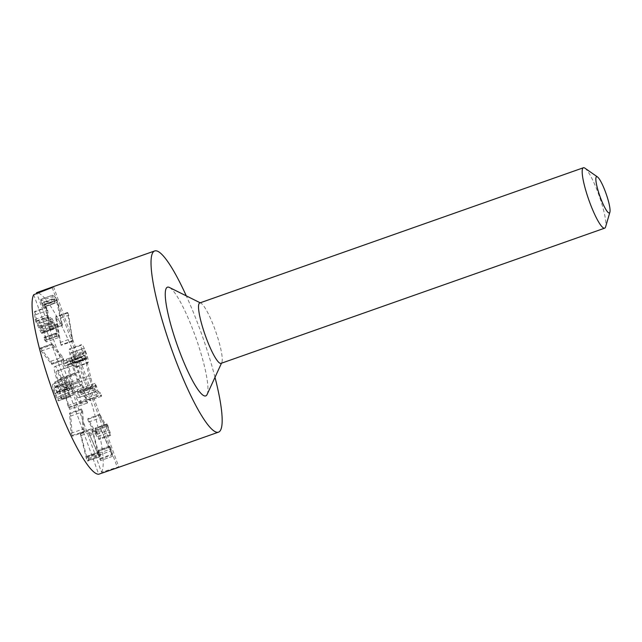 <?xml version="1.0" encoding="UTF-8"?>
<svg xmlns="http://www.w3.org/2000/svg" width="642" height="642" viewBox="0 0 642 642"><rect width="100%" height="100%" fill="white"/><g stroke="black" fill="none" stroke-linecap="round" stroke-linejoin="round"><path stroke-width="0.48" stroke-dasharray="3.21 2.41" d="M58.053 380.032C56.295 375.048 55.742 372.151 56.384 371.325C57.234 371.1 58.574 373.451 60.396 378.379C62.154 383.346 62.707 386.227 62.073 387.03L79.913 380.746C79.062 380.995 77.722 378.66 75.9 373.74C74.143 368.757 73.581 365.86 74.231 365.033L56.384 371.325L74.231 365.033C75.074 364.808 76.414 367.16 78.244 372.087C79.993 377.055 80.555 379.944 79.913 380.746L62.073 387.03C61.215 387.278 59.883 384.943 58.053 380.032L75.9 373.74M60.396 378.379L78.244 372.087M61.247 377.881C58.181 369.72 55.982 365.956 54.666 366.582C53.519 367.681 54.409 372.44 57.323 380.85C60.292 388.683 62.394 392.358 63.63 391.885L64.007 390.561L67.932 405.648L69.625 409.291L61.247 377.881L79.094 371.598C76.021 363.436 73.83 359.672 72.514 360.298C71.366 361.398 72.249 366.149 75.17 374.559C78.131 382.391 80.234 386.075 81.47 385.593L81.847 384.277L86.253 400.929L87.472 402.999L87.312 401.298L79.094 371.598M64.24 387.624L82.08 381.34M87.448 403.015L69.601 409.299L87.448 403.015M68.413 407.221L86.253 400.929M67.932 405.648L85.771 399.356M64.007 390.561L81.847 384.277M63.943 390.456L81.783 384.165M81.357 385.657L63.518 391.941L81.357 385.657M57.323 380.85L75.17 374.559M72.65 360.226L54.666 366.582L72.65 360.226M86.285 358.565L84.086 353.004L81.069 355.13L81.542 357.771L82.786 359.865L85.097 358.244L88.909 375.674L91.902 386.163C94.47 393.113 96.436 396.451 97.809 396.178C98.627 394.742 98.202 391.492 96.557 386.42L94.976 383.402L95.329 385.673C96.356 388.964 96.621 390.882 96.115 391.419L78.212 397.735L96.115 391.419C95.361 391.612 94.238 389.686 92.737 385.633L86.285 358.565L68.445 364.857L66.238 359.295L63.229 361.414L63.694 364.062L81.542 357.771M63.694 364.062L64.946 366.157L67.298 364.656L71.061 381.966L74.063 392.455C76.631 399.404 78.597 402.743 79.961 402.47C80.78 401.033 80.362 397.775 78.709 392.711L77.128 389.686L77.489 391.957C78.517 395.247 78.773 397.165 78.268 397.711C77.521 397.904 76.39 395.97 74.897 391.917L68.445 364.857M74.897 391.917L92.737 385.633M77.489 391.957L95.329 385.673M95.008 383.386L77.128 389.686L95.008 383.386M78.709 392.711L96.557 386.42M79.961 402.47L97.809 396.178L79.961 402.47M71.061 381.966L88.909 375.674M67.298 364.656L85.137 358.364M67.249 364.536L85.097 358.244M82.754 359.881L64.914 366.173L82.754 359.881M66.238 359.295L84.086 353.004L66.238 359.295M33.721 294.702L98.707 474.237M51.593 364.166L50.854 361.286L40.502 348.189L40.318 348.919L41.248 351.078L51.593 364.166L51.777 363.412L63.67 359.223L62.747 357.088L52.403 343.992L53.142 346.881L63.494 359.977L63.67 359.223L63.494 359.977L51.593 364.166M40.502 348.189L40.318 348.919L52.219 344.73L52.403 343.992L40.502 348.189M70.748 416.04L69.529 413.52L71.102 433.254L72.329 435.774L70.748 416.04L82.649 411.851L81.943 409.524L81.422 409.323L82.995 429.065L84.222 431.584L82.649 411.851M70.05 413.713L81.943 409.524L70.05 413.713M71.792 435.557L84.222 431.584L71.792 435.557M86.742 457.008L81.205 435.493L79.945 432.804L91.846 428.607L98.138 453.894L99.245 456.606L99.807 456.679L100.489 455.371L99.462 451.992L98.635 452.819L92.063 428.768L80.162 432.965L86.237 458.083L87.352 460.796L87.906 460.868L88.508 458.452L87.312 456.085L86.766 457.048L98.635 452.819M87.352 460.796L99.807 456.679L87.352 460.796M87.569 456.189L99.462 451.992L87.569 456.189M61.544 399.019L61.616 398.778C61.696 397.302 60.95 394.316 59.361 389.806C57.307 384.333 55.798 381.733 54.819 382.022C54.353 382.945 54.482 384.638 55.204 387.102L55.196 387.118C54.225 385.08 53.455 384.117 52.877 384.229C52.179 384.983 52.78 388.081 54.682 393.498C56.295 397.759 57.499 400.183 58.302 400.768L58.141 398.955L55.252 393.217C54.161 390.151 53.832 388.386 54.257 387.937L66.15 383.739C66.72 383.563 67.57 385.007 68.702 388.065L69.713 389.927L69.216 387.64C67.988 384.165 67.611 382.15 68.084 381.581L56.191 385.778C56.737 385.473 57.619 386.957 58.847 390.232L60.645 397.462L61.544 399.019L73.509 394.589C73.589 393.113 72.843 390.119 71.262 385.617C69.208 380.136 67.691 377.544 66.72 377.825C66.246 378.756 66.375 380.449 67.105 382.913C66.126 380.891 65.348 379.928 64.77 380.032C64.072 380.794 64.673 383.884 66.583 389.301C68.188 393.57 69.4 395.994 70.203 396.579L70.042 394.766L67.145 389.02C66.062 385.954 65.733 384.197 66.15 383.739L54.257 387.937C54.827 387.76 55.677 389.196 56.809 392.254L57.82 394.124L57.315 391.829C56.095 388.362 55.718 386.34 56.191 385.778L68.084 381.581C68.63 381.284 69.521 382.768 70.748 386.043L73.437 394.822L61.536 399.019M54.907 381.982L66.8 377.785L54.907 381.982M52.933 384.197L64.826 380.008L52.933 384.197M58.302 400.768L70.403 396.644L58.302 400.768M44.675 340.099L46.28 341.937L46.609 339.971L44.186 331.007L40.302 323.022L39.002 321.674L38.729 323.432L39.732 328.03L36.345 320.92L35.856 314.628L34.532 311.892L35.117 319.403L35.824 321.666L41.104 332.564L41.754 333.021L40.229 325.43L42.436 328.961L45.277 337.235L45.117 338.35L43.937 337.684L44.675 340.099L56.568 335.91L58.197 337.74L58.502 335.782L56.087 326.818L52.195 318.825L50.887 317.485L50.63 319.235L51.633 323.841L48.359 317.092L47.749 310.431L46.425 307.695L47.717 317.477L53.005 328.375L53.647 328.832L52.13 321.233L54.329 324.772L57.178 333.046L57.01 334.153L55.838 333.495L56.568 335.91M35.109 312.189L34.532 311.892L46.425 307.695L47.002 308M41.104 332.564L41.754 333.021L53.647 328.832L53.005 328.375L41.104 332.564M44.354 337.692L56.247 333.503L44.354 337.692M207.109 394.469A57.636 10.007 70.6 0 0 196.035 338.222A57.636 10.007 70.6 0 0 169.4 287.455M199.742 302.968A32.02 5.561 -109.4 0 1 200.834 303.112A32.02 5.561 -109.4 0 1 215.632 331.32A32.02 5.561 -109.4 0 1 221.787 362.57A32.02 5.561 -109.4 0 1 221.273 363.236A32.02 5.561 -109.4 0 1 221.025 363.364M584.918 168.172A32.02 5.561 -109.4 0 1 599.275 196.115A32.02 5.561 -109.4 0 1 605.607 226.883M214.998 377.327A96.059 16.684 70.6 0 0 200.745 331.585A96.059 16.684 70.6 0 0 186.292 295.874M95.385 429.763L96.878 434.409L88.235 419.218L87.761 419.346L88.724 422.003L98.37 438.976L98.892 438.855L98.178 436.263L95.53 428.551L95.112 428.728L107.013 424.531L108.771 430.22L100.136 415.021L99.654 415.157L100.617 417.814L110.272 434.786L110.785 434.658L107.423 424.362L95.112 428.728L95.385 429.763L107.278 425.574M96.862 434.345L108.763 430.148M96.878 434.409L108.771 430.22M88.235 419.218L100.136 415.021L88.235 419.218M110.272 434.786L98.37 438.976L110.272 434.786M88.724 422.003L100.617 417.814M68.678 315.214L67.867 312.863L67.514 313.184L72.755 340.717L68.678 315.214L56.777 319.411L55.966 317.06L55.621 317.373L60.862 344.906L56.777 319.411M67.867 312.863L55.621 317.373L67.867 312.863M72.755 340.717L60.862 344.906L72.755 340.717M41.144 330.734L53.037 326.545M41.008 326.232L52.901 322.035M44.972 340.653L56.865 336.464M39.732 328.03L51.633 323.841M39.732 327.982L51.625 323.785M38.729 323.432L50.63 319.235M40.302 323.022L52.195 318.825M46.609 339.971L58.502 335.782M55.252 393.217L67.145 389.02M56.809 392.254L68.702 388.065M57.82 394.124L69.713 389.927L57.812 394.124M57.315 391.829L69.216 387.64M58.847 390.232L70.748 386.043M60.645 397.462L72.546 393.273M61.616 398.778L73.509 394.589M57.331 397.414L69.232 393.217M54.682 393.498L66.583 389.301M55.196 387.118L67.089 382.921L55.204 387.102M59.361 389.806L71.262 385.617M86.766 457.048L98.659 452.851M81.205 435.493L93.106 431.304M86.237 458.083L98.138 453.894M80.057 434.048L91.958 429.859M40.791 300.801L43.231 307.366L55.132 303.176L54.153 298.979L56.472 300.705L61.279 322.573L62.539 325.39L50.638 329.579L62.434 325.358L57.026 299.806L55.958 297.607L52.492 295.208L40.598 299.405L40.791 300.801L52.684 296.612L55.027 303.144L43.134 307.341L42.252 303.176L44.539 304.79L56.432 300.592M54.169 299.22L42.276 303.409L54.169 299.22M44.539 304.79L56.472 300.705M44.571 304.902L49.378 326.77L61.279 322.573M49.378 326.77L49.57 327.508L61.463 323.311M49.57 327.508L50.541 329.555L50.614 328.64L45.133 304.003L44.065 301.804L40.719 299.437L52.612 295.248L52.684 296.612M44.065 301.804L55.958 297.607M45.654 306.13L57.555 301.941M50.614 328.64L62.507 324.451M72.442 359.921C71.126 356.623 70.564 354.296 70.74 352.956C71.045 351.912 71.872 352.972 73.212 356.133C74.512 359.408 75.066 361.719 74.889 363.067L86.782 358.878C86.477 359.913 85.659 358.862 84.335 355.732C83.027 352.426 82.457 350.107 82.641 348.758L70.74 352.956L82.641 348.758C82.946 347.715 83.773 348.775 85.113 351.944C86.405 355.211 86.967 357.522 86.782 358.878L74.889 363.067C74.584 364.102 73.766 363.059 72.442 359.921L84.335 355.732M71.928 360.387L73.172 363.115L70.106 361.358L71.374 364.744L75.114 367.047L76.334 366.614C76.575 364.231 75.612 360.363 73.445 354.986C71.262 349.738 69.874 347.9 69.28 349.481L81.173 345.284C80.972 347.635 81.855 351.27 83.821 356.198L85.073 358.926L82.007 357.169L83.267 360.555L87.007 362.85L88.235 362.417C88.476 360.042 87.513 356.166 85.346 350.797C83.155 345.54 81.767 343.703 81.173 345.284L81.55 344.65L69.657 348.839L69.28 349.481C69.079 351.824 69.962 355.467 71.928 360.387L83.821 356.198M73.148 363.011L85.041 358.814M73.172 363.115L85.073 358.926M70.307 361.294L82.208 357.096L70.307 361.294M73.212 356.133L85.113 351.944M76.334 366.614L88.235 362.417L87.818 363.059L75.925 367.248L76.334 366.614M75.114 367.047L87.007 362.85M71.374 364.744L83.267 360.555M101.564 396.226L89.8 400.464L88.724 397.326L80.25 391.323L92.143 387.126L93.218 390.264L101.564 396.226L100.617 393.129L92.279 387.174L80.386 391.363L81.325 394.461L89.671 400.423L101.564 396.226M97.857 451.222L98.772 455.242L88.797 433.021L100.609 460.362L99.093 453.172L97.761 450.451L109.654 446.262L110.673 451.013L100.69 428.824L112.51 456.173L110.986 448.983L109.726 446.102L97.833 450.291L97.857 451.222L109.758 447.025M98.772 455.21L110.673 451.013M98.772 455.242L110.665 451.053M89.623 434.016L101.516 429.827M112.43 456.374L100.529 460.571L112.43 456.374M99.727 459.279L111.62 455.09M89.503 435.565L101.396 431.376M100.762 428.631L88.797 433.021L100.762 428.631M53.511 286.605L118.754 466.846L101.54 472.247L36.827 293.474M101.54 472.247A96.059 16.684 70.6 0 0 81.783 373.516A96.059 16.684 70.6 0 0 36.554 292.712M52.195 287.528L117.446 467.769A96.059 16.684 70.6 0 0 118.754 466.846M69.472 407.582L87.312 401.298M67.442 361.269L85.29 354.978M72.755 384.454L90.594 378.162M78.396 391.772L96.236 385.489M74.063 392.455L91.902 386.163M63.229 361.414L81.069 355.13M98.178 436.263L110.079 432.074M96.252 430.333L108.145 426.136M60.035 342.539L71.936 338.35M35.117 319.403L47.018 315.214M35.824 321.666L47.717 317.477M40.085 326.457L51.978 322.268M42.436 328.961L54.329 324.772M43.929 332.243L55.822 328.046M45.277 337.235L57.178 333.046M35.856 314.628L47.749 310.431M36.345 320.92L48.246 316.731M36.466 321.281L48.359 317.092M42.26 326.73L54.161 322.533M44.186 331.007L56.087 326.818M56.897 392.511L68.798 388.322M57.419 392.118L69.32 387.928M60.22 395.592L72.113 391.403M58.141 398.955L70.042 394.766M88.596 459.56L100.489 455.371M88.508 458.452L100.409 454.255M71.102 433.254L82.995 429.065M41.248 351.078L53.142 346.881M50.854 361.286L62.747 357.088M42.107 305.119L54 300.929M42.99 305.744L54.883 301.547M45.133 304.003L57.026 299.806M73.445 354.986L85.346 350.797M70.652 363.524L82.545 359.335M89.647 399.204L101.54 395.015M88.724 397.326L100.617 393.129M80.41 392.607L92.312 388.418M81.325 394.461L93.218 390.264M100.296 458.372L112.198 454.183M99.093 453.172L110.986 448.983M98.491 451.302L110.384 447.113M200.834 303.112L200.208 302.807M221.787 362.57L221.49 363.203M107.037 423.913L95.144 428.11M110.769 435.372L98.876 439.561M99.671 414.491L87.777 418.688M67.514 312.461L55.621 316.658M73.092 341.103L61.199 345.292M53.591 329.234L41.698 333.423M52.13 321.233L40.237 325.43M57.01 334.153L45.117 338.35M55.894 333.158L43.993 337.355M46.481 307.269L34.588 311.466M50.887 317.485L38.993 321.682M58.197 337.74L46.296 341.929M70.387 396.652L58.486 400.849M99.245 451.864L87.352 456.061M99.646 456.855L87.745 461.044M84.166 432.018L72.273 436.215M81.478 408.89L69.585 413.079M52.146 343.799L40.245 347.988M63.743 360.178L51.85 364.367M54.129 298.979L42.236 303.168M82.08 357.048L70.187 361.237"/><path stroke-width="0.96" d="M36.827 293.474L36.554 292.712L53.511 286.605A96.059 16.684 70.6 0 0 52.195 287.528L33.721 294.702A96.059 16.684 70.6 0 0 53.479 393.442A96.059 16.684 70.6 0 0 98.707 474.237L117.446 467.769M200.208 302.807L169.4 287.455A57.636 10.007 70.6 0 0 167 287.423A57.636 10.007 70.6 0 0 179.375 350.989A57.636 10.007 70.6 0 0 207.109 394.469L221.49 363.203M609.9 212.165L605.607 226.883A32.02 5.561 -109.4 0 1 604.916 228.038A32.02 5.561 -109.4 0 1 604.676 228.159L221.025 363.364A32.02 5.561 -109.4 0 1 205.4 335.75A32.02 5.561 -109.4 0 1 199.501 303.096A32.02 5.561 -109.4 0 1 199.742 302.968L583.385 167.763A32.02 5.561 -109.4 0 1 584.918 168.172L597.485 176.943A19.212 3.338 -109.4 0 1 606.096 193.707A19.212 3.338 -109.4 0 1 609.9 212.165A19.212 3.338 -109.4 0 1 609.483 212.863A19.212 3.338 -109.4 0 1 599.219 194.213A19.212 3.338 -109.4 0 1 597.485 176.943M604.676 228.159A32.02 5.561 -109.4 0 1 588.786 199.806A32.02 5.561 -109.4 0 1 583.385 167.763M186.292 295.874A96.059 16.684 70.6 0 0 154.666 250.958A96.059 16.684 70.6 0 0 170.86 347.097A96.059 16.684 70.6 0 0 218.521 432.146A96.059 16.684 70.6 0 0 214.998 377.327M154.666 250.958L52.74 286.878M218.521 432.146L116.595 468.066"/></g></svg>
